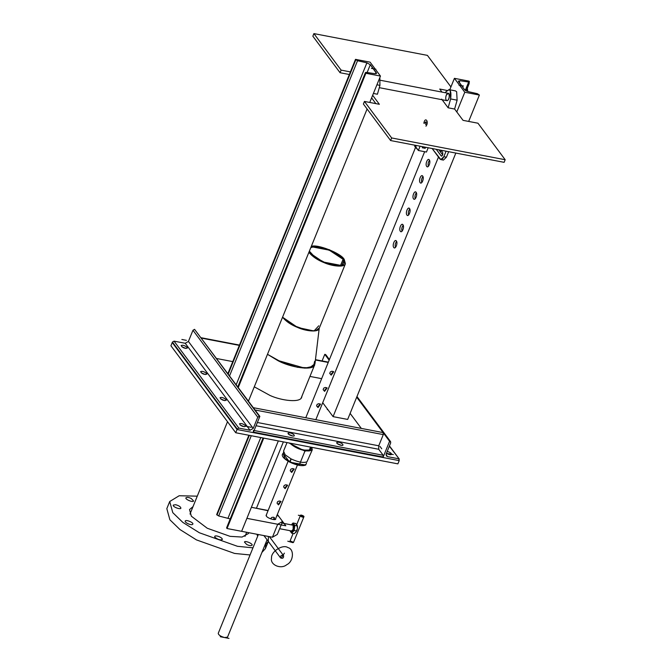 <?xml version="1.0" encoding="UTF-8"?>
<svg xmlns="http://www.w3.org/2000/svg" width="672" height="672" viewBox="0 0 672 672"><rect width="100%" height="100%" fill="white"/><g stroke="black" fill="none" stroke-linecap="round" stroke-linejoin="round"><path stroke-width="1.01" d="M220.744 398.975L224.86 400.646L220.744 398.975M181.868 346.802L185.976 348.466L181.868 346.802M337.487 443.73L341.594 445.402L337.487 443.73M240.19 425.065L244.297 426.728L240.19 425.065M288.834 434.398L292.95 436.069L288.834 434.398M386.526 453.121L390.247 454.742L386.526 453.121M201.306 372.884L205.414 374.556L201.306 372.884M301.997 396.018L301.728 397.16C300.451 403.007 281.669 400.772 270.068 395.489L254.285 386.82M383.099 432.592L253.369 407.694L383.099 432.592L383.292 434.599L378.748 445.788L378.731 449.274L383.2 455.28L382.998 457.506L399.21 460.622L237.04 429.5L253.26 432.608L259.846 416.396L259.358 416.304L257.762 417.22L253.218 428.408L250.026 430.248L238.837 428.098L237.241 429.013L235.729 432.743L397.891 463.865L399.21 460.622L382.998 457.506L389.584 441.286L390.071 441.378L390.743 442.73L386.198 453.928L386.375 455.918L387.542 456.632L398.74 458.783L399.21 460.622L237.04 429.5L172.242 342.544L170.923 345.786L235.729 432.743L170.923 345.786M226.052 399.563L226.246 400.26C223.591 400.848 221.516 400 220.021 397.732C221.558 397.009 223.574 397.622 226.052 399.563M187.169 347.382L187.362 348.088C184.708 348.667 182.633 347.827 181.138 345.559C182.683 344.837 184.691 345.442 187.169 347.382M206.606 373.472L206.8 374.178C204.154 374.758 202.07 373.918 200.575 371.65C202.121 370.927 204.128 371.532 206.606 373.472M245.49 425.645L245.683 426.35C243.029 426.93 240.954 426.09 239.459 423.822C241.004 423.1 243.012 423.704 245.49 425.645M172.444 342.056L172.242 342.544L237.04 429.5L172.242 342.544L237.04 429.5L253.26 432.608L259.846 416.396L194.561 329.339L192.965 330.263L188.42 341.452L185.228 343.283L174.04 341.141L172.444 342.056L237.241 429.013L237.04 429.5M387.181 451.5C389.768 452.088 391.255 453.037 391.633 454.356C390.886 455.12 389.164 454.768 386.45 453.306M350.12 413.389L361.318 428.408L350.12 413.389M324.778 354.329L325.265 354.421L324.778 354.329L322.098 360.94L324.778 354.329L329.154 360.192M356.706 397.177L389.584 441.286M356.857 396.808L390.65 441.739L356.966 396.53M325.937 355.774L325.265 354.421L325.853 354.774L329.414 359.554M389.348 446.174L399.319 459.136L389.458 445.897M216.728 358.529L232.764 361.612L216.728 358.529M309.952 376.421L321.653 378.664L309.952 376.421M201.524 338.134L239.35 345.391M315.42 359.982L328.238 362.443M239.442 345.181L201.113 337.722M290.052 432.86C292.715 433.608 294.143 434.549 294.336 435.683C293.975 437.069 287.288 434.54 288.112 433.154L290.052 432.86M338.705 442.193C341.359 442.94 342.787 443.881 342.989 445.024C342.628 446.401 335.941 443.881 336.756 442.495L338.705 442.193M383.292 432.852L383.292 434.599L378.748 445.788L378.731 449.274L383.2 455.28L253.462 430.382L253.26 432.608L382.998 457.506L253.26 432.608M396.614 241.416C395.22 243.323 394.834 245.33 395.464 247.439M396.388 240.996C398.126 243.062 395.346 249.9 393.75 247.481C392.003 245.414 394.783 238.577 396.388 240.996L395.766 240.576M394.363 247.901L393.75 247.481M403.2 225.196C401.806 227.102 401.419 229.11 402.049 231.218M402.973 224.776C404.712 226.842 401.932 233.688 400.336 231.26C398.588 229.202 401.369 222.356 402.973 224.776L402.352 224.356M400.949 231.689L400.336 231.26M409.786 208.975C408.391 210.882 408.005 212.89 408.635 214.998M409.559 208.555C411.298 210.622 408.517 217.468 406.921 215.048C405.174 212.982 407.954 206.136 409.559 208.555L408.937 208.135M407.534 215.468L406.921 215.048M416.371 192.755C414.977 194.662 414.59 196.678 415.22 198.786M416.144 192.335C417.883 194.401 415.103 201.247 413.507 198.828C411.76 196.762 414.54 189.916 416.144 192.335L415.531 191.915M414.12 199.248L413.507 198.828M422.957 176.534C421.562 178.45 421.176 180.457 421.806 182.566M422.73 176.123C424.469 178.181 421.688 185.027 420.092 182.608C418.345 180.541 421.126 173.695 422.73 176.123L422.117 175.694M420.706 183.028L420.092 182.608M429.542 160.314C428.148 162.229 427.762 164.237 428.392 166.345M429.316 159.902C431.054 161.969 428.274 168.806 426.678 166.387C424.931 164.321 427.711 157.483 429.316 159.902L428.702 159.482M427.291 166.807L426.678 166.387M433.591 150.478L433.003 149.688M469.342 81.572L468.67 82.043L469.342 81.572L469.014 81.136L454.423 78.338L449.77 89.788L454.423 78.338L464.789 92.249L479.388 95.054L477.347 93.694L467.989 91.568L464.57 89.72L458.531 81.614L459.892 80.69L468.67 82.043L469.342 81.572L469.014 81.136L454.423 78.338L464.789 92.249L479.388 95.054L477.347 93.694L467.989 91.568L464.57 89.72L458.363 80.993M322.711 402.713L333.077 416.632L347.668 419.429L455.834 153.065M454.423 78.338L464.789 92.249L456.792 111.955M441.185 150.394L440.521 152.032M438.48 157.038L333.077 416.632M479.388 95.054L468.678 121.43M238.291 387.467L365.87 73.273L380.461 76.07L369.751 102.446L380.461 76.07L370.096 62.16L355.496 59.354L357.538 60.715L366.895 62.84L370.314 64.688L376.354 72.794L375.001 73.718L366.223 72.366L365.543 72.836L365.87 73.273L380.461 76.07L370.096 62.16L355.496 59.354L357.538 60.715L366.895 62.84L370.314 64.688L376.522 73.416M366.223 72.366L365.543 72.836L366.223 72.366L375.001 73.718L376.354 72.794L375.967 73.744M247.834 400.268L248.749 400.445L367.097 108.99L248.749 400.445M355.496 59.354L227.917 373.548M363.392 104.026L390.608 140.549L504.126 162.33L390.608 140.549L363.392 104.026L364.442 101.43L391.658 137.953L505.176 159.734L477.96 123.211L463.042 120.347L454.616 109.04L448.132 107.797L441.655 99.103L448.132 107.797L450.635 98.935L448.132 107.797M390.608 140.549L391.658 137.953M372.658 95.29L379.361 104.294L364.442 101.43M375.875 103.622L371.608 97.885L375.875 103.622M340.066 72.719L312.85 36.196L340.066 72.719L349.348 74.5L340.066 72.719L341.116 70.123L350.406 71.904M312.85 36.196L313.9 33.6L341.116 70.123M450.929 86.932L427.417 55.381L313.9 33.6M441.991 92.098L439.715 89.04L446.888 90.418M504.126 162.33L505.176 159.734M373.405 93.458L377.429 94.231L379.932 85.361L379.848 77.574M446.233 95.222C449.173 88.788 450.803 99.8 447.031 100.64C445.628 100.069 445.36 98.263 446.233 95.222L448.232 93.299C450.635 93.374 448.795 101.38 446.821 100.632L379.277 87.671M448.938 89.628L450.164 90.476L450.635 98.935C451.626 90.082 449.938 87.814 445.578 92.148L448.938 89.628L455.423 90.88L456.649 91.72L457.12 100.178L454.616 109.04M438.858 149.806L442.655 154.896M441.496 156.114L441.16 155.879C442.562 155.921 443.05 154.736 442.613 152.309L441.059 150.226L442.613 152.309C443.05 154.736 442.562 155.921 441.16 155.879L436.262 149.31L441.16 155.879L441.899 156.022M446.074 151.192L443.831 156.702C442.512 159.474 441.21 160.222 439.908 158.962L432.13 148.512L440.832 159.592L443.831 156.702L446.074 151.192L448.661 151.687L446.426 157.198L443.428 160.087L440.832 159.592M267.481 354.304L277.41 360.343C289.85 367.483 313.984 371.263 314.731 364.652L314.639 361.309L313.564 366.206L304.819 368.164L277.41 360.343L267.481 354.304L282.064 362.485L297.536 367.315L309.565 367.853L314.975 363.703L319.25 327.995L315.571 330.809L307.406 330.448L292.967 325.315L282.551 317.201L297.713 327.508L314.017 330.994L318.78 325.802M257.712 536.122L257.107 534.862L257.796 534.425M191.26 498.506L193.544 500.926C193.334 502.9 184.775 499.204 185.942 497.834C186.883 497.07 188.656 497.297 191.26 498.506M175.669 504.714C178.92 505.638 180.659 506.789 180.902 508.175C180.457 509.863 172.292 506.78 173.292 505.084L175.669 504.714M185.472 520.766C186.85 519.691 193.906 522.841 192.805 524.152C192.066 525.916 184.632 522.799 185.195 521.06L185.472 520.766M246.75 544.522L244.465 542.111C244.684 540.137 253.235 543.833 252.076 545.202C251.126 545.966 249.354 545.74 246.75 544.522M214.914 537.256L214.679 536.399C215.561 534.727 222.81 537.667 222.289 539.482C220.399 540.372 217.938 539.624 214.914 537.256M250.06 554.963L234.578 553.434L196.484 539.91L179.936 529.528L169.89 519.784L166.824 508.645M265.759 544.656L265.39 548.663L261.946 552.392M248.724 532.678L248.489 533.492L242.08 537.054L230.051 536.34L207.27 528.251L191.36 516.214L189.521 509.552L193.007 506.663M252.958 547.831L237.476 546.302L199.382 532.77L182.834 522.396L172.788 512.652L169.722 501.514L179.18 495.743L197.274 496.163M268.422 536.458L268.288 541.531L264.844 545.261M418.354 150.486L414.523 145.135L418.354 150.486L426.46 152.048L428.198 147.756L426.46 152.048L418.354 150.486L420.092 146.202L418.354 150.486M424.208 146.992L425.183 148.302L422.268 147.748L422.688 146.698L422.268 147.748L425.183 148.302L425.611 147.26L425.183 148.302M330.775 374.59L333.43 371.507M331.195 375.144L329.725 373.397L330.338 371.893L331.934 371.221L333.715 371.776L331.195 375.144M324.19 390.802L326.844 387.727M324.61 391.364L323.14 389.609L323.753 388.114L325.349 387.442L327.13 387.996L324.61 391.364M317.604 407.022L320.258 403.948M318.016 407.576L316.554 405.829L317.167 404.334L318.763 403.662L320.544 404.208L318.016 407.576M291.262 471.895L293.916 468.821M291.673 472.458L290.212 470.711L290.825 469.207L292.421 468.535L294.202 469.09L291.673 472.458M284.676 488.116L287.33 485.041M285.088 488.678L283.626 486.923L284.239 485.428L285.835 484.756L287.616 485.302L285.088 488.678M278.09 504.336L280.745 501.253M278.502 504.89L277.04 503.143L277.645 501.648L279.25 500.976L281.03 501.522L278.502 504.89M273.496 519.54L274.159 517.474M270.505 518.784L271.807 517.406L273.504 517.222L274.445 517.742L274.344 519.574M265.23 537.306L263.869 535.584M258.359 534.534L218.24 633.335C218.526 635.032 220.66 636.443 224.633 637.56L227.539 637.115L267.07 539.776M415.766 147.017L417.052 148.747M287.011 442.588L283.559 451.088L285.13 454.776L290.984 458.842L289.926 461.437L289.262 461.563L283.366 454.02L283.492 452.189M305.903 464.411L304.693 464.89L290.842 462.378L290.161 461.555L291.211 458.959C298.242 462.193 303.492 463.151 306.953 461.815L312.245 449.896L311.909 447.779M289.262 461.563L290.842 462.378M288.901 442.949L304.928 451.114L312.245 449.896M311.665 447.317L311.808 447.577C312.497 450.534 310.195 451.542 304.928 450.61C299.09 449.484 294.025 446.981 289.708 443.1M290.69 443.293C294.638 446.804 299.25 449.072 304.517 450.089L309.683 450.072L311.027 447.93M310.514 449.19L309.448 450.148M275.738 518.414L275.747 518.952C275.898 520.842 267.658 518.372 266.364 516.121L266.44 514.634M268.12 510.493L251.387 507.284L268.036 510.703M276.982 515.357L278.687 516.247L282.576 521.464L277.704 524.252L246.893 518.347L241.626 531.317L272.437 537.23L277.309 534.442L282.576 521.464L278.687 516.247M277.704 524.252L272.437 537.23M227.38 527.621L226.708 528.083L227.027 528.52L241.626 531.317L278.334 440.916M263.735 438.119L227.027 528.52M248.875 435.271L216.661 514.609L218.694 515.962L230.21 518.927M279.636 528.696L291.522 530.981L293.126 529.435L293.143 525.454L292.648 525.118L281.929 523.06M289.884 530.662L291.665 533.198L294.302 533.702L296.78 531.014L297.469 528.528L295.89 532.426M296.915 524.773L297.469 528.528L297.461 525.916L295.663 523.505L293.034 523.001L291.908 524.219M291.665 533.198L294.143 530.51L294.823 525.412L293.034 523.001M294.823 525.412L297.461 525.916M291.43 532.182L293.807 530.057L293.832 524.446L293.009 523.958M294.143 530.51L296.78 531.014M290.178 530.72L291.295 532.174L293.546 530.006L293.572 524.404L292.883 523.925L291.304 524.857M300.922 515.752L300.98 515.306L303.584 516.365C303.19 516.953 302.299 516.743 300.922 515.752M300.854 515.399L300.46 516.012C301.837 517.087 302.954 517.423 303.811 517.028L303.61 516.524M303.811 517.028L293.538 542.329L290.086 540.918L293.11 533.467M287.784 541.204L292.866 542.657M283.046 555.265C280.972 555.24 280.148 556.122 280.585 557.911C282.769 558.776 283.769 558.029 283.576 555.677L283.046 555.265M343.098 259.316L344.182 263.256C343.375 266.935 331.54 265.532 324.232 262.198C316.84 259.224 311.875 255.545 309.364 251.177L314.958 257.233L324.232 262.198L340.578 265.339L343.098 259.316C339.872 252.63 313.74 243.524 310.792 247.64L312.917 247.019L329.263 250.152L343.098 259.316M345.425 263.76L344.266 259.535L341.569 265.994L324.055 262.626L308.893 252.328C312.371 256.57 317.419 260.005 324.055 262.626C331.884 266.196 344.56 267.708 345.425 263.76L319.082 328.633C318.217 332.581 305.542 331.078 297.713 327.508C291.077 324.878 286.02 321.451 282.551 317.201M344.266 259.535C341.527 253.336 316.478 243.592 311.262 246.49L329.448 249.724L344.266 259.535M397.891 463.865L235.729 432.743L397.891 463.865M237.241 429.013L238.837 428.098L250.026 430.248L253.218 428.408L257.762 417.22L259.358 416.304L194.561 329.339M259.846 416.396L259.358 416.304M250.555 427.174L247.313 426.552M251.202 427.3L246.658 426.426M186.396 340.343L181.86 339.469M388.76 453.692L393.296 454.566M383.2 455.28L382.998 457.506M380.192 446.695L381.486 448.434M379.932 446.351L381.746 448.778M465.284 90.376L468.67 82.043L459.892 80.69L459.169 82.463M458.531 81.614L459.892 80.69M459.606 85.294L462.848 85.915M458.959 85.168L463.495 86.041M327.239 409.55L327.894 409.668M365.87 73.273L365.543 72.836L237.964 387.03M375.278 69.115L372.036 68.494M375.925 69.241L371.389 68.368M380.461 76.07L370.096 62.16M467.754 91.51L467.342 88.217L464.789 89.964M466.922 91.232L466.704 89.838L465.536 90.544M469.224 83.404L466.267 90.947M425.956 126.202C429.374 121.976 425.141 116.071 423.839 123.245M425.72 124.639C426.51 121.464 426.174 120.994 424.721 123.236M416.296 145.471L414.935 148.764M424.897 151.746L419.916 150.788M417.875 149.848L414.641 146.286L414.943 145.916M417.446 149.276L415.372 146.488M228.992 638.4L220.273 636.728M310.548 447.098L309.296 450.181M297.763 463.63L299.132 465.385L305.063 450.786L304.324 450.047M304.693 464.89L292.958 463.294L284.886 458.548L283.366 454.02M282.962 453.499L289.666 462.084C283.24 458.464 281.005 455.599 282.962 453.499M289.892 462.202L305.642 465.058C302.173 466.393 296.923 465.436 289.892 462.202M306.516 463.067L305.735 464.999L305.424 464.604M277.351 514.45L285.818 525.815L246.893 518.347M277.309 534.442L282.576 521.464M300.594 515.684C299.519 513.937 305.6 516.415 303.593 516.911L300.594 515.684M302.215 515.995L298.973 515.374M302.862 516.121L298.326 515.248M287.935 547.596C294.496 549.032 293.63 561.59 286.751 564.69C280.997 569.688 269.825 564.841 271.547 558.096C270.74 551.662 282.786 543.942 287.935 547.596M282.08 556.794L284.021 553.745M281.686 557.407L284.407 553.132M257.762 417.22L192.965 330.263M253.218 428.408L188.42 341.452M250.026 430.248L185.228 343.283M238.837 428.098L174.04 341.141M325.265 354.421L329.297 359.831M386.03 454.591L387.542 456.632M315.445 359.764L328.322 362.233M383.191 457.019L253.462 432.13M383.292 434.599L255.074 409.996M378.748 445.788L257.368 422.495M378.731 449.274L256.049 425.737M355.824 59.791L228.245 373.985M357.538 60.715L229.597 375.799M366.895 62.84L236.208 384.678M370.314 64.688L367.139 72.509M376.925 84.79L379.932 85.361M450.635 98.935L457.12 100.178M443.831 156.702L446.426 157.198M263.273 438.026L226.708 528.083M249.346 435.355L216.989 515.038M251.278 435.725L218.694 515.962M260.761 437.548L228.052 518.095M328.356 362.141L315.454 359.663M239.476 345.08L201.239 337.747M465.839 90.728L469.426 81.883M237.821 386.845L365.459 72.517M448.232 93.299L380.486 80.296M245.003 536.374L246.666 532.283M256.427 508.25L283.374 441.89M301.123 398.16L314.731 364.652M190.008 514.046L227.506 421.714M166.824 508.637L169.722 501.505M265.39 548.663L268.288 541.531M275.36 519.347L297.973 463.672M315.832 419.681L424.645 151.696M266.062 515.567L288.422 460.496M305.777 417.757L415.733 146.966M310.271 449.803L311.304 447.25M309.674 450.072L309.238 450.223M226.624 527.772L263.071 437.993M301.006 515.298L300.569 515.449M296.73 524.546L300.359 515.617M293.328 542.497L292.891 542.648M263.962 535.601L280.585 557.911M269.396 536.651L283.576 555.677"/></g></svg>
